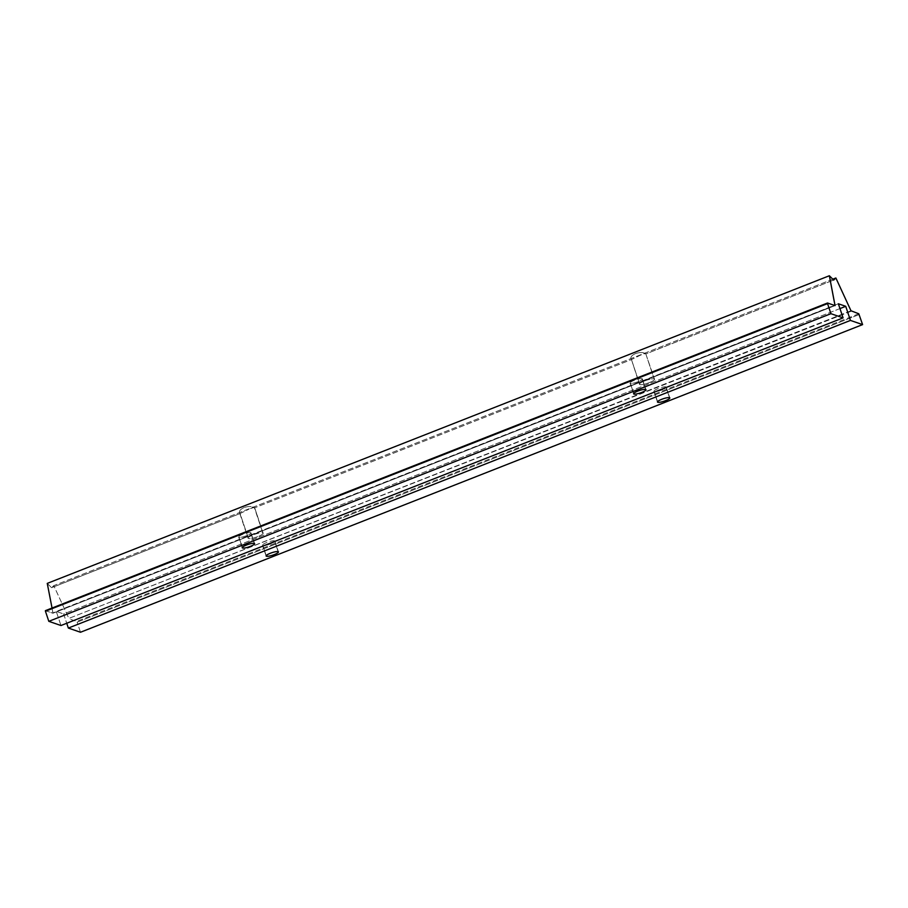 <?xml version="1.0" encoding="UTF-8"?>
<svg xmlns="http://www.w3.org/2000/svg" width="908" height="908" viewBox="0 0 908 908"><rect width="100%" height="100%" fill="white"/><g stroke="black" fill="none" stroke-linecap="round" stroke-linejoin="round"><path stroke-width="0.68" stroke-dasharray="4.54 3.41" d="M254.433 507.89C254.955 507.163 253.094 507.595 248.871 509.206C253.094 507.595 254.955 507.163 254.433 507.89C252.072 506.165 248.622 506.062 244.093 507.561C248.622 506.062 252.072 506.165 254.433 507.89L631.469 359.591L640.242 355.255C644.476 353.643 646.326 353.212 645.815 353.938L833.68 280.05L645.815 353.938C643.454 352.213 640.004 352.111 635.475 353.609C631.344 355.516 630.016 357.502 631.469 359.591C630.016 357.502 631.344 355.516 635.475 353.609C640.004 352.111 643.454 352.213 645.815 353.938L654.18 378.931A7.956 1.589 161.5 0 0 645.543 380.588A7.956 1.589 161.5 0 0 639.459 384.277A7.956 1.589 161.5 0 0 639.822 384.583L631.469 359.591L639.822 384.583A7.956 1.589 161.5 0 0 648.46 382.926A7.956 1.589 161.5 0 0 654.543 379.238A7.956 1.589 161.5 0 0 654.18 378.931L645.815 353.938C646.326 353.212 644.476 353.643 640.242 355.255L631.469 359.591L254.433 507.89L262.798 532.883L254.615 507.606L263.172 533.178A7.956 1.589 161.5 0 0 262.798 532.883A7.956 1.589 161.5 0 0 254.172 534.528A7.956 1.589 161.5 0 0 248.077 538.228A7.956 1.589 161.5 0 0 248.452 538.535A7.956 1.589 161.5 0 0 257.077 536.878A7.956 1.589 161.5 0 0 263.172 533.178M240.087 513.531C238.634 511.454 239.973 509.456 244.093 507.561C239.973 509.456 238.634 511.454 240.087 513.531L248.871 509.206L240.087 513.531L248.452 538.535L240.087 513.531L51.574 587.692L47.261 583.39L51.574 587.692L240.087 513.531L239.519 512.645L248.077 538.228M645.815 353.938L654.543 379.238M254.285 543.393L250.687 532.644A6.515 1.305 -18.5 0 1 250.994 532.883A6.515 1.305 -18.5 0 1 246.011 535.913A6.515 1.305 -18.5 0 1 238.952 537.264L242.334 547.399L238.952 537.264A6.515 1.305 -18.5 0 1 238.645 537.014A6.515 1.305 -18.5 0 1 243.628 533.995A6.515 1.305 -18.5 0 1 250.687 532.644L254.285 543.393M669.525 397.681L665.927 386.921A6.515 1.305 -18.5 0 1 666.234 387.171A6.515 1.305 -18.5 0 1 661.251 390.19A6.515 1.305 -18.5 0 1 654.191 391.541L657.585 401.676L654.191 391.541A6.515 1.305 -18.5 0 1 653.885 391.303A6.515 1.305 -18.5 0 1 658.867 388.272A6.515 1.305 -18.5 0 1 665.927 386.921L669.525 397.681M278.154 551.621L274.557 540.873A6.515 1.305 -18.5 0 1 274.852 541.111A6.515 1.305 -18.5 0 1 269.88 544.142A6.515 1.305 -18.5 0 1 262.809 545.492L266.203 555.628L262.809 545.492A6.515 1.305 -18.5 0 1 262.514 545.243A6.515 1.305 -18.5 0 1 267.485 542.224A6.515 1.305 -18.5 0 1 274.557 540.873L278.154 551.621M645.667 389.453L642.07 378.693A6.515 1.305 -18.5 0 1 642.365 378.942A6.515 1.305 -18.5 0 1 637.382 381.962A6.515 1.305 -18.5 0 1 630.322 383.312L633.716 393.448L630.322 383.312A6.515 1.305 -18.5 0 1 630.016 383.074A6.515 1.305 -18.5 0 1 634.998 380.043A6.515 1.305 -18.5 0 1 642.07 378.693L645.667 389.453M631.469 359.591L639.459 384.277M832.818 279.187L53.765 585.626L51.574 587.692L53.765 585.626L832.818 279.187M45.445 610.653L52.925 613.24L52.04 608.042L52.993 612.911L834.622 305.451L52.959 613.24L835.02 305.599L52.925 613.24L45.445 610.653L827.472 303.045M642.07 378.693A6.515 1.305 161.5 0 0 634.238 380.327A6.515 1.305 161.5 0 0 630.322 383.312A6.515 1.305 161.5 0 0 638.142 381.678A6.515 1.305 161.5 0 0 642.07 378.693M250.687 532.644A6.515 1.305 161.5 0 0 242.867 534.279A6.515 1.305 161.5 0 0 238.952 537.264A6.515 1.305 161.5 0 0 246.772 535.629A6.515 1.305 161.5 0 0 250.687 532.644M850.978 310.752L68.872 618.393L53.765 585.626L68.872 618.393L850.978 310.752M851.307 311.206L68.872 618.393L851.307 311.206M858.786 313.782L76.681 621.424L69.201 618.847L76.681 621.424L858.786 313.782M274.557 540.873A6.515 1.305 161.5 0 0 266.725 542.507A6.515 1.305 161.5 0 0 262.809 545.492A6.515 1.305 161.5 0 0 270.641 543.858A6.515 1.305 161.5 0 0 274.557 540.873M665.927 386.921A6.515 1.305 161.5 0 0 658.107 388.556A6.515 1.305 161.5 0 0 654.191 391.541A6.515 1.305 161.5 0 0 662.011 389.907A6.515 1.305 161.5 0 0 665.927 386.921M859.229 314.531L77.123 622.173L76.681 621.424L77.123 622.173L859.229 314.531M80.494 632.252L77.123 622.173L80.494 632.252M839.957 308.584L63.628 613.956L66.738 623.251L63.628 613.956L839.957 308.584M838.345 303.771L56.251 611.413L63.628 613.956L56.251 611.413L838.345 303.771M639.822 384.583A7.956 1.589 -18.5 0 1 644.612 380.94A7.956 1.589 -18.5 0 1 654.18 378.931A7.956 1.589 -18.5 0 1 649.39 382.586A7.956 1.589 -18.5 0 1 639.822 384.583M248.452 538.535A7.956 1.589 -18.5 0 1 253.241 534.88A7.956 1.589 -18.5 0 1 262.798 532.883A7.956 1.589 -18.5 0 1 258.008 536.526A7.956 1.589 -18.5 0 1 248.452 538.535M60.972 625.521L56.251 611.413L60.972 625.521M250.994 532.883L254.592 543.642M666.234 387.171L669.832 397.92M274.852 541.111L278.45 551.871M642.365 378.942L645.963 389.691M633.614 393.822L630.016 383.074M266.112 556.002L262.514 545.243M657.483 402.051L653.885 391.303M242.243 547.774L238.645 537.014M835.065 305.599L52.959 613.24"/><path stroke-width="1.36" d="M242.334 547.399L242.549 548.012A6.515 1.305 161.5 0 0 249.609 546.673A6.515 1.305 161.5 0 0 254.592 543.642A6.515 1.305 161.5 0 0 254.285 543.393A6.515 1.305 161.5 0 0 247.226 544.743A6.515 1.305 161.5 0 0 242.243 547.774A6.515 1.305 161.5 0 0 242.549 548.012L242.334 547.399M657.585 401.676L657.789 402.289A6.515 1.305 161.5 0 0 664.849 400.95A6.515 1.305 161.5 0 0 669.832 397.92A6.515 1.305 161.5 0 0 669.525 397.681A6.515 1.305 161.5 0 0 662.465 399.021A6.515 1.305 161.5 0 0 657.483 402.051A6.515 1.305 161.5 0 0 657.789 402.289L657.585 401.676M266.203 555.628L266.407 556.241A6.515 1.305 161.5 0 0 273.478 554.89A6.515 1.305 161.5 0 0 278.45 551.871A6.515 1.305 161.5 0 0 278.154 551.621A6.515 1.305 161.5 0 0 271.095 552.972A6.515 1.305 161.5 0 0 266.112 556.002A6.515 1.305 161.5 0 0 266.407 556.241L266.203 555.628M633.716 393.448L633.92 394.072A6.515 1.305 161.5 0 0 640.98 392.721A6.515 1.305 161.5 0 0 645.963 389.691A6.515 1.305 161.5 0 0 645.667 389.453A6.515 1.305 161.5 0 0 638.596 390.792A6.515 1.305 161.5 0 0 633.614 393.822A6.515 1.305 161.5 0 0 633.92 394.072L633.716 393.448M47.261 583.39L829.356 275.748L833.68 280.05L835.871 277.984L832.818 279.187L835.871 277.984L850.978 310.752L858.786 313.782L862.6 324.61L80.494 632.252L862.6 324.61L850.444 320.422L68.35 628.064L80.494 632.252L68.35 628.064L850.444 320.422L845.723 306.314L839.957 308.584L845.723 306.314L838.345 303.771L843.078 317.879L60.972 625.521L843.078 317.879L830.922 313.691L827.551 303.613L45.445 611.254L48.816 621.333L830.922 313.691L48.816 621.333L60.972 625.521L48.816 621.333L45.445 611.254L827.551 303.613L827.506 303.011L835.065 305.599L829.356 275.748L47.261 583.39L52.04 608.042L47.261 583.39M827.472 303.045L45.445 610.653M278.154 551.621A6.515 1.305 -18.5 0 1 274.239 554.606A6.515 1.305 -18.5 0 1 266.407 556.241A6.515 1.305 -18.5 0 1 270.334 553.267A6.515 1.305 -18.5 0 1 278.154 551.621M669.525 397.681A6.515 1.305 -18.5 0 1 665.609 400.655A6.515 1.305 -18.5 0 1 657.789 402.289A6.515 1.305 -18.5 0 1 661.705 399.316A6.515 1.305 -18.5 0 1 669.525 397.681M66.738 623.251L68.35 628.064L66.738 623.251M645.667 389.453A6.515 1.305 -18.5 0 1 641.74 392.426A6.515 1.305 -18.5 0 1 633.92 394.072A6.515 1.305 -18.5 0 1 637.836 391.087A6.515 1.305 -18.5 0 1 645.667 389.453M254.285 543.393A6.515 1.305 -18.5 0 1 250.37 546.378A6.515 1.305 -18.5 0 1 242.549 548.012A6.515 1.305 -18.5 0 1 246.465 545.038A6.515 1.305 -18.5 0 1 254.285 543.393M827.551 303.613L830.922 313.691L843.078 317.879L838.345 303.771L845.723 306.314L850.444 320.422L862.6 324.61L858.786 313.782L850.978 310.752L835.871 277.984L833.68 280.05L829.356 275.748L835.02 305.599L827.54 303.011L827.551 303.613M827.506 303.011L45.4 610.653"/></g></svg>
